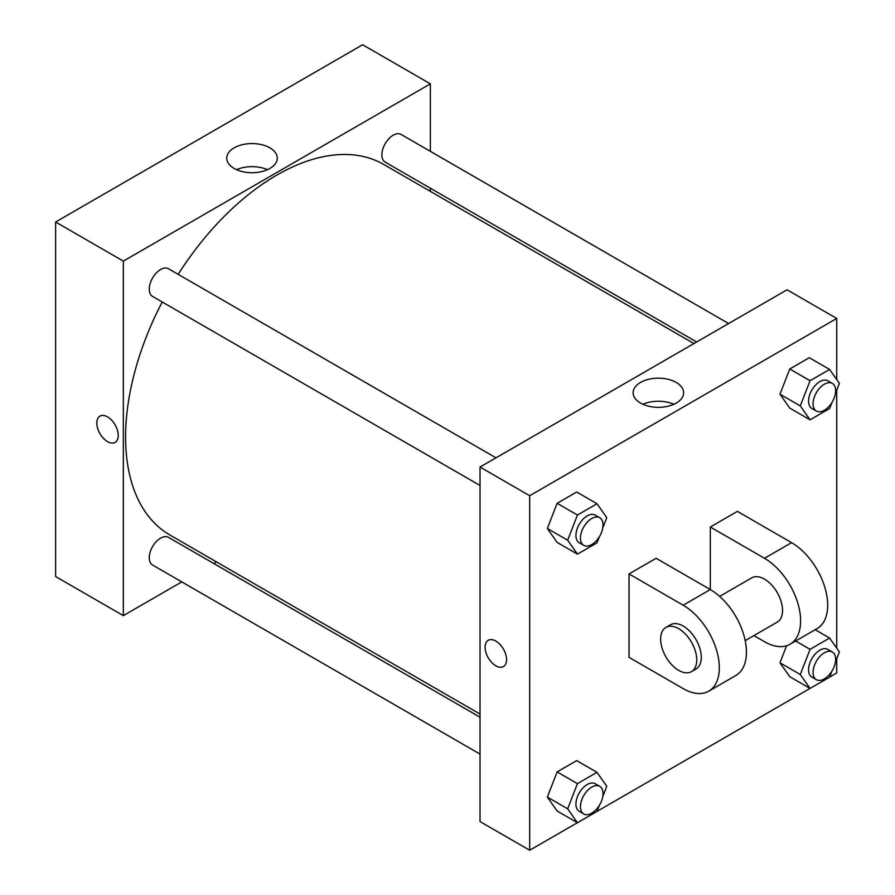<?xml version="1.0" encoding="UTF-8"?>
<svg xmlns="http://www.w3.org/2000/svg" width="895" height="895" viewBox="0 0 895 895"><rect width="100%" height="100%" fill="white"/><g stroke="black" fill="none" stroke-linecap="round" stroke-linejoin="round"><path stroke-width="1.34" d="M181.786 581.895L123.342 615.637L55.613 576.537L55.613 222.016L362.643 44.75L430.361 83.85L430.361 151.344M216.456 561.881L213.715 563.458M480.033 485.482L152.564 296.413A15.965 9.218 -60 0 1 152.564 277.987A15.965 9.218 -60 0 1 168.528 268.768L495.998 457.837M480.033 754.093L152.564 565.025A15.965 9.218 -60 0 1 152.564 546.588A15.965 9.218 -60 0 1 168.528 537.38L480.033 717.219M430.361 188.207L430.361 191.373M123.342 615.637L123.342 261.116L430.361 83.85M696.69 341.968L385.174 162.118A15.965 9.218 -60 0 1 385.174 143.681A15.965 9.218 -60 0 1 401.139 134.463L728.608 323.531M480.033 714.053L169.893 534.997A213.905 123.499 -60 0 1 162.208 301.995M178.172 274.34A213.905 123.499 -60 0 1 383.81 164.49L693.938 343.546M99.96 416.119A15.17 8.76 -120 0 0 97.633 428.269A15.17 8.76 -120 0 0 107.534 441.638A15.17 8.76 60 0 1 97.622 428.269A15.17 8.76 60 0 1 99.949 416.119A15.17 8.76 60 0 1 115.119 424.879A15.17 8.76 60 0 1 115.119 442.387A15.17 8.76 60 0 1 107.534 441.638A15.17 8.76 -120 0 0 115.119 442.387M123.342 261.116L55.613 222.016M269.876 147.832A25.261 14.577 180 0 1 277.271 158.147A25.261 14.577 180 0 1 252.021 172.724A25.261 14.577 180 0 1 226.759 158.147A25.261 14.577 180 0 1 242.355 144.677A25.261 14.577 180 0 1 269.876 147.832M267.471 169.681A25.261 14.577 0 0 0 236.56 169.681M577.398 822.706L529.695 850.25L480.033 821.576L480.033 467.045L787.063 289.79L836.724 318.463L836.724 379.558M599.359 536.754L596.999 542.84L577.443 554.128L567.665 540.222L577.443 515.028L596.999 503.74L606.776 517.646L602.76 527.994M599.717 517.713L595.197 515.106A15.965 9.218 120 0 0 582.902 519.391A15.965 9.218 120 0 0 575.932 535.456A15.965 9.218 120 0 0 579.244 542.762L583.753 545.368A15.965 9.218 120 0 0 599.717 536.15A15.965 9.218 120 0 0 599.717 517.713A15.965 9.218 120 0 0 587.411 521.998A15.965 9.218 120 0 0 580.452 538.063A15.965 9.218 120 0 0 583.753 545.368M577.443 554.128L557.126 542.404L547.348 528.486L557.126 503.292L576.682 492.004L596.999 503.74M567.665 540.222L547.348 528.486L557.126 503.292L576.682 492.004M577.443 515.028L557.126 503.292M831.981 402.448L829.609 408.545L810.064 419.822L800.287 405.916L810.064 380.722L829.609 369.434L839.387 383.34L835.371 393.688M832.339 383.418L827.819 380.811A15.965 9.218 120 0 0 815.524 385.085A15.965 9.218 120 0 0 808.554 401.15A15.965 9.218 120 0 0 811.854 408.456L816.374 411.062A15.965 9.218 120 0 0 832.339 401.844A15.965 9.218 120 0 0 832.339 383.418A15.965 9.218 120 0 0 820.033 387.692A15.965 9.218 120 0 0 813.063 403.757A15.965 9.218 120 0 0 816.374 411.062M810.064 419.822L789.748 408.098L779.97 394.192L789.748 368.997L809.293 357.709L829.609 369.434M800.287 405.916L779.97 394.192L789.748 368.997L809.293 357.709M810.064 380.722L789.748 368.997M599.359 805.355L596.999 811.452L577.443 822.74L567.665 808.823L577.443 783.628L596.999 772.34L606.776 786.257L602.76 796.595M599.717 786.325L595.197 783.718A15.965 9.218 120 0 0 582.902 787.992A15.965 9.218 120 0 0 575.932 804.057A15.965 9.218 120 0 0 579.244 811.362L583.753 813.969A15.965 9.218 120 0 0 599.717 804.75A15.965 9.218 120 0 0 599.717 786.325A15.965 9.218 120 0 0 587.411 790.598A15.965 9.218 120 0 0 580.452 806.663A15.965 9.218 120 0 0 583.753 813.969M577.443 822.74L557.126 811.004L547.348 797.098L557.126 771.904L576.682 760.616L596.999 772.34M567.665 808.823L547.348 797.098L557.126 771.904L576.682 760.616M577.443 783.628L557.126 771.904M831.981 671.06L829.609 677.146L810.064 688.434L800.287 674.528L810.064 649.334L829.609 638.046L839.387 651.952L835.371 662.3M832.339 652.019L827.819 649.412A15.965 9.218 120 0 0 815.524 653.686A15.965 9.218 120 0 0 808.554 669.751A15.965 9.218 120 0 0 811.854 677.067L816.374 679.674A15.965 9.218 120 0 0 832.339 670.456A15.965 9.218 120 0 0 832.339 652.019A15.965 9.218 120 0 0 820.033 656.292A15.965 9.218 120 0 0 813.063 672.358A15.965 9.218 120 0 0 816.374 679.674M810.064 688.434L789.748 676.698L779.97 662.792L786.582 645.742L779.97 662.792L800.287 674.528M810.064 649.334L795.633 640.999M829.609 638.046L815.177 629.711M495.841 665.813A15.17 8.76 -120 0 0 503.415 666.562A15.17 8.76 60 0 1 495.83 665.813A15.17 8.76 60 0 1 485.929 652.455A15.17 8.76 60 0 1 488.256 640.305A15.17 8.76 -120 0 0 485.929 652.455A15.17 8.76 -120 0 0 495.841 665.813M488.256 640.305A15.17 8.76 60 0 1 503.415 649.054A15.17 8.76 60 0 1 503.415 666.574M529.695 850.25L529.695 495.718L480.033 467.045L787.063 289.79M480.033 821.576L480.033 467.045M676.24 382.445A25.261 14.577 180 0 1 683.635 392.76A25.261 14.577 180 0 1 658.373 407.337A25.261 14.577 180 0 1 633.123 392.76A25.261 14.577 180 0 1 648.707 379.279A25.261 14.577 180 0 1 676.24 382.445M529.695 495.718L836.724 318.463M673.834 404.283A25.261 14.577 0 0 0 642.923 404.283M836.724 390.209L836.724 648.159M836.724 658.821L836.724 672.984L829.643 677.079M810.02 688.412L597.021 811.385M789.748 676.698L779.97 662.792M789.748 408.098L779.97 394.192M557.126 542.404L547.348 528.486M557.126 811.004L547.348 797.098M629.028 573.93L683.209 605.21A51.082 29.49 60 0 1 716.582 650.229A51.082 29.49 60 0 1 708.75 691.153A51.082 29.49 60 0 1 683.209 688.624L629.028 657.344L629.028 573.93L656.125 558.29L710.306 589.57L710.306 527.01L737.39 511.369L791.572 542.65A51.082 29.49 60 0 1 824.944 587.657A51.082 29.49 60 0 1 817.113 628.592L790.028 644.232A51.082 29.49 60 0 1 764.487 641.704L753.903 635.595M708.75 691.153L735.847 675.512A51.082 29.49 -120 0 0 743.678 634.589A51.082 29.49 -120 0 0 710.306 589.57L683.209 605.21M719.647 596.383L751.71 577.879A25.541 14.745 60 0 1 771.4 584.715A25.541 14.745 60 0 1 782.543 610.424A25.541 14.745 60 0 1 777.252 622.115L745.188 640.63M791.572 542.65L764.487 558.29L710.306 527.01M764.487 558.29A51.082 29.49 60 0 1 797.859 603.297A51.082 29.49 60 0 1 790.028 644.232M665.925 627.406L670.444 624.799A25.541 14.745 60 0 1 690.123 631.646A25.541 14.745 60 0 1 701.277 657.344A25.541 14.745 60 0 1 695.986 669.035L691.466 671.642A25.541 14.745 60 0 1 665.925 656.896A25.541 14.745 60 0 1 665.925 627.406A25.541 14.745 60 0 1 685.604 634.253A25.541 14.745 60 0 1 696.757 659.951A25.541 14.745 60 0 1 691.466 671.642"/></g></svg>
